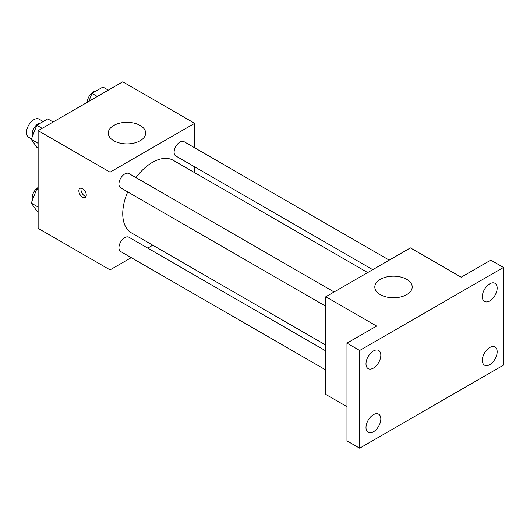 <?xml version="1.0" encoding="UTF-8"?>
<svg xmlns="http://www.w3.org/2000/svg" width="530" height="530" viewBox="0 0 530 530"><rect width="100%" height="100%" fill="white"/><g stroke="black" fill="none" stroke-linecap="round" stroke-linejoin="round"><path stroke-width="0.79" d="M43.228 121.516L39.14 119.151A10.467 6.042 120 0 0 31.071 121.96A10.467 6.042 120 0 0 26.5 132.493A10.467 6.042 120 0 0 28.666 137.29L31.482 138.906M131.241 257.653L110.055 269.883L38.133 228.364L38.133 130.658L122.748 81.812L194.669 123.331L194.669 147.797M152.786 245.218L147.757 248.119M127.703 191.906A41.883 24.181 120 0 0 122.748 213.709A41.883 24.181 120 0 0 131.42 232.882L325.817 345.109M367.694 272.572L173.303 160.338A41.883 24.181 120 0 0 135.958 177.603M194.669 166.87L194.669 172.674M110.055 269.883L110.055 172.184L194.669 123.331M389.239 260.137L184.069 141.682A8.255 4.77 120 0 0 177.709 143.895A8.255 4.77 120 0 0 174.105 152.203A8.255 4.77 120 0 0 175.814 155.986L372.723 269.671M325.817 350.92L128.903 237.235A8.255 4.77 120 0 0 122.543 239.447A8.255 4.77 120 0 0 118.939 247.755A8.255 4.77 120 0 0 120.648 251.538L325.817 369.986M325.817 306.287L120.648 187.832A8.255 4.77 -60 0 1 120.648 178.299A8.255 4.77 -60 0 1 128.903 173.535L334.072 291.984M110.055 172.184L38.133 130.658M113.758 140.735A18.696 10.792 180 0 1 108.279 133.103A18.696 10.792 180 0 1 126.975 122.311A18.696 10.792 180 0 1 145.671 133.103A18.696 10.792 180 0 1 134.13 143.073A18.696 10.792 180 0 1 113.758 140.735M86.257 195.08A5.234 3.021 60 0 1 85.171 197.478A5.234 3.021 60 0 1 79.937 194.457A5.234 3.021 60 0 1 79.937 188.415A5.234 3.021 60 0 1 83.972 189.813A5.234 3.021 60 0 1 86.257 195.08M86.012 196.471A5.234 3.021 60 0 1 82.07 193.225A5.234 3.021 60 0 1 81.229 188.19M346.971 406.669L325.817 394.452L325.817 296.754L410.425 247.901L461.193 277.21L490.807 260.117L503.5 267.445L503.5 365.143L359.658 448.188L346.971 440.861L346.971 343.162L376.585 326.063L325.817 296.754M359.658 448.188L359.658 350.489L346.971 343.162M359.658 350.489L503.5 267.445M380.282 294.614A18.696 10.792 180 0 1 374.809 286.982A18.696 10.792 180 0 1 393.505 276.19A18.696 10.792 180 0 1 412.201 286.982A18.696 10.792 180 0 1 400.66 296.952A18.696 10.792 180 0 1 380.282 294.614M489.753 300.941A10.481 6.049 -60 0 1 484.513 301.457A10.481 6.049 -60 0 1 482.903 293.057A10.481 6.049 -60 0 1 489.753 283.822A10.481 6.049 -60 0 1 494.993 283.305A10.481 6.049 -60 0 1 496.597 291.699A10.481 6.049 -60 0 1 489.753 300.941M373.411 368.105A10.481 6.049 -60 0 1 368.171 368.628A10.481 6.049 -60 0 1 366.561 360.228A10.481 6.049 -60 0 1 373.411 350.992A10.481 6.049 -60 0 1 378.652 350.469A10.481 6.049 -60 0 1 380.255 358.87A10.481 6.049 -60 0 1 373.411 368.105M373.411 431.811A10.481 6.049 -60 0 1 368.171 432.328A10.481 6.049 -60 0 1 366.561 423.927A10.481 6.049 -60 0 1 373.411 414.692A10.481 6.049 -60 0 1 378.652 414.175A10.481 6.049 -60 0 1 380.255 422.576A10.481 6.049 -60 0 1 373.411 431.811M489.753 364.64A10.481 6.049 -60 0 1 484.513 365.157A10.481 6.049 -60 0 1 482.903 356.763A10.481 6.049 -60 0 1 489.753 347.521A10.481 6.049 -60 0 1 494.993 347.004A10.481 6.049 -60 0 1 496.597 355.405A10.481 6.049 -60 0 1 489.753 364.64M38.133 147.996L36.782 147.221L31.29 139.403L36.782 125.239L47.773 118.892L53.146 121.993M38.133 143.352L31.29 139.403M42.155 128.339L36.782 125.239M40.525 123.079A8.255 4.77 120 0 0 32.211 133.984A8.255 4.77 120 0 0 32.568 136.097M88.848 101.382L91.948 93.386L102.946 87.039L108.319 90.14M97.321 96.486L91.948 93.386M95.691 91.226A8.255 4.77 120 0 0 87.377 102.131A8.255 4.77 120 0 0 87.377 102.23M38.133 211.702L36.782 210.92L31.29 203.103L36.782 188.938L38.133 188.157M38.133 207.058L31.29 203.103M38.133 189.72L36.782 188.938M38.133 187.527A8.255 4.77 120 0 0 32.211 197.683A8.255 4.77 120 0 0 32.568 199.803"/></g></svg>
